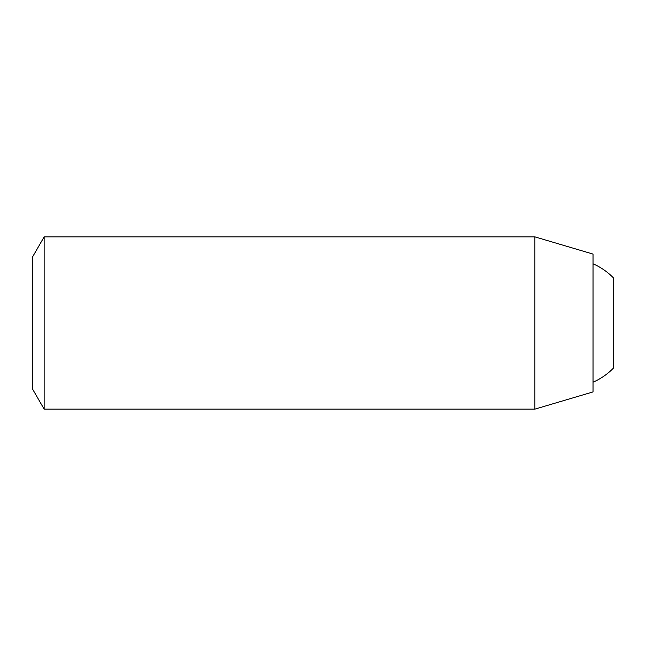 <?xml version="1.0" encoding="UTF-8"?>
<svg xmlns="http://www.w3.org/2000/svg" width="646" height="646" viewBox="0 0 646 646"><rect width="100%" height="100%" fill="white"/><g stroke="black" fill="none" stroke-linecap="round" stroke-linejoin="round"><path stroke-width="0.97" d="M44.146 409.136L44.146 236.864L32.3 257.383L32.3 388.617L44.146 409.136L534.888 409.136L534.888 236.864L593.028 254.088L593.028 391.912L534.888 409.136M593.028 263.794A64.6 64.6 0 0 1 613.7 278.168L613.7 367.832A64.6 64.6 0 0 1 593.028 382.206M44.146 236.864L534.888 236.864"/></g></svg>
